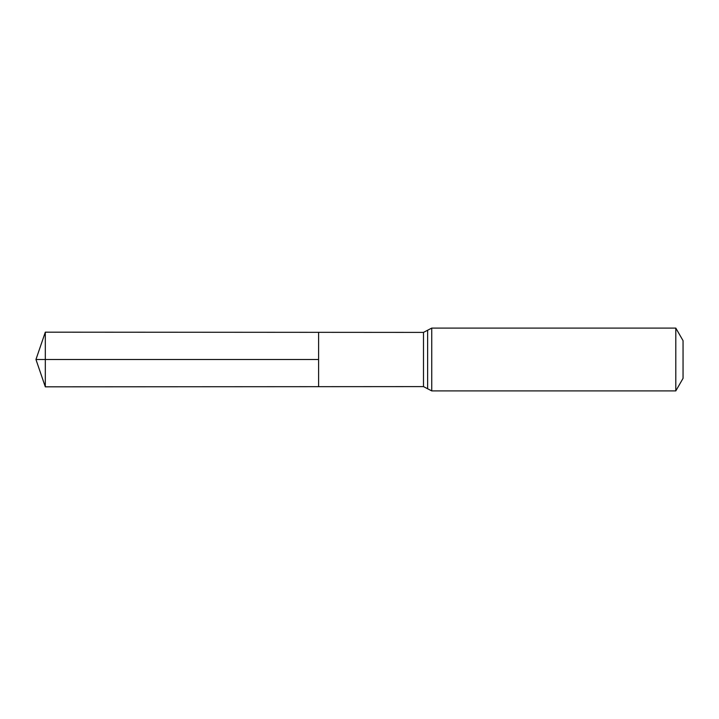 <?xml version="1.0" encoding="UTF-8"?>
<svg xmlns="http://www.w3.org/2000/svg" width="719" height="719" viewBox="0 0 719 719"><rect width="100%" height="100%" fill="white"/><g stroke="black" fill="none" stroke-linecap="round" stroke-linejoin="round"><path stroke-width="1.08" d="M318.598 359.5L318.598 332.331L45.315 332.169L45.315 386.831L318.598 386.669L318.598 332.331L423.491 332.394L423.491 386.606L318.598 386.669L318.598 359.5M675.797 328.089L675.797 390.911L683.05 378.347L683.05 340.653L675.797 328.089L431.751 328.089L423.491 332.394M45.315 386.831L35.95 359.5L318.598 359.5L45.315 359.5M675.797 390.911L431.751 390.911L431.751 328.089M431.751 390.911L427.625 388.754L427.625 330.246M427.625 388.754L423.491 386.606M35.95 359.5L45.315 332.169"/></g></svg>
